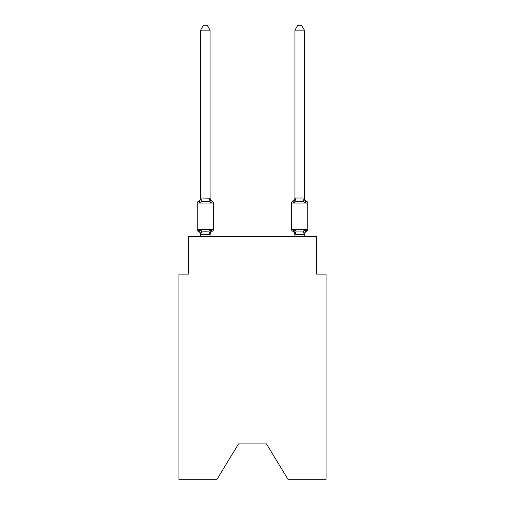 <?xml version="1.0" encoding="UTF-8"?>
<svg xmlns="http://www.w3.org/2000/svg" width="505" height="505" viewBox="0 0 505 505"><rect width="100%" height="100%" fill="white"/><g stroke="black" fill="none" stroke-linecap="round" stroke-linejoin="round"><path stroke-width="0.76" d="M266.463 443.901L288.254 479.75L326.078 479.75L326.078 274.101L316.648 274.101L316.648 236.372L188.352 236.372L188.352 274.101L178.921 274.101L178.921 479.75L216.746 479.75L238.537 443.901L266.463 443.901L238.537 443.901M210.048 30.155L200.618 30.155L203.446 25.25L207.22 25.25L210.048 30.155L210.048 198.2L211.229 202.701L212.384 201.375A1.887 1.887 0 0 1 213.445 203.067L213.445 229.485A1.887 1.887 0 0 1 212.384 231.176L211.229 229.851L212.384 231.176L211.229 229.851L212.384 231.176L211.229 229.851L212.384 231.176L211.229 229.851L212.384 231.176L211.229 229.851L212.384 231.176L211.229 229.851L212.384 231.176L211.229 229.851L212.384 231.176L211.229 229.851L212.384 231.176L211.229 229.851L209.973 234.547L200.693 234.547L199.437 229.851L198.282 231.176A1.887 1.887 0 0 1 197.221 229.485A1.887 1.887 0 0 0 198.282 231.176A1.887 1.887 0 0 1 197.221 229.485A1.887 1.887 0 0 0 198.282 231.176L199.437 229.851L198.282 231.176A1.887 1.887 0 0 1 197.221 229.485A1.887 1.887 0 0 0 198.282 231.176A1.887 1.887 0 0 1 197.221 229.485A1.887 1.887 0 0 0 198.282 231.176A1.887 1.887 0 0 1 197.221 229.485A1.887 1.887 0 0 0 198.282 231.176A1.887 1.887 0 0 1 197.221 229.485A1.887 1.887 0 0 0 198.282 231.176A1.887 1.887 0 0 1 197.221 229.485A1.887 1.887 0 0 0 198.282 231.176A1.887 1.887 0 0 1 197.221 229.485A1.887 1.887 0 0 0 198.282 231.176A1.887 1.887 0 0 1 197.221 229.485A1.887 1.887 0 0 0 198.282 231.176A1.887 1.887 0 0 1 197.221 229.485A1.887 1.887 0 0 0 198.282 231.176A1.887 1.887 0 0 1 197.221 229.485A1.887 1.887 0 0 0 198.282 231.176A1.887 1.887 0 0 1 197.221 229.485A1.887 1.887 0 0 0 198.282 231.176A1.887 1.887 0 0 1 197.221 229.485A1.887 1.887 0 0 0 198.282 231.176A1.887 1.887 0 0 1 197.221 229.485A1.887 1.887 0 0 0 198.282 231.176A1.887 1.887 0 0 1 197.221 229.485A1.887 1.887 0 0 0 198.282 231.176A1.887 1.887 0 0 1 197.221 229.485A1.887 1.887 0 0 0 198.282 231.176A1.887 1.887 0 0 1 197.221 229.485A1.887 1.887 0 0 0 198.282 231.176A1.887 1.887 0 0 1 197.221 229.485A1.887 1.887 0 0 0 198.282 231.176L199.437 229.851L198.282 231.176L199.437 229.851L198.282 231.176L199.437 229.851L198.282 231.176L199.437 229.851L198.282 231.176L199.437 229.851L198.282 231.176L199.437 229.851L198.282 231.176L199.437 229.851L198.282 231.176L199.437 229.851L198.282 231.176L199.437 229.851L201.792 231.063L205.333 231.252L208.874 231.063L211.229 229.851L212.384 231.176A1.887 1.887 0 0 0 213.445 229.485A1.887 1.887 0 0 1 212.384 231.176L211.847 230.918L212.384 231.176A1.887 1.887 0 0 0 213.445 229.485A1.887 1.887 0 0 1 212.384 231.176A1.887 1.887 0 0 0 213.445 229.485A1.887 1.887 0 0 1 212.384 231.176L211.847 230.918L212.384 231.176A1.887 1.887 0 0 0 213.445 229.485A1.887 1.887 0 0 1 212.384 231.176A1.887 1.887 0 0 0 213.445 229.485A1.887 1.887 0 0 1 212.384 231.176L211.847 230.918L212.384 231.176A1.887 1.887 0 0 0 213.445 229.485A1.887 1.887 0 0 1 212.384 231.176A1.887 1.887 0 0 0 213.445 229.485A1.887 1.887 0 0 1 212.384 231.176L211.847 230.918L212.384 231.176A1.887 1.887 0 0 0 213.445 229.485A1.887 1.887 0 0 1 212.384 231.176A1.887 1.887 0 0 0 213.445 229.485A1.887 1.887 0 0 1 212.384 231.176L211.847 230.918L212.384 231.176A1.887 1.887 0 0 0 213.445 229.485A1.887 1.887 0 0 1 212.384 231.176A1.887 1.887 0 0 0 213.445 229.485A1.887 1.887 0 0 1 212.384 231.176L211.847 230.918L212.384 231.176A1.887 1.887 0 0 0 213.445 229.485A1.887 1.887 0 0 1 212.384 231.176A1.887 1.887 0 0 0 213.445 229.485A1.887 1.887 0 0 1 212.384 231.176L211.847 230.918L212.384 231.176A1.887 1.887 0 0 0 213.445 229.485A1.887 1.887 0 0 1 212.384 231.176A1.887 1.887 0 0 0 213.445 229.485A1.887 1.887 0 0 1 212.384 231.176L211.847 230.918L212.384 231.176A1.887 1.887 0 0 0 213.445 229.485A1.887 1.887 0 0 1 212.384 231.176A1.887 1.887 0 0 0 213.445 229.485A1.887 1.887 0 0 1 212.384 231.176L211.847 230.918M211.229 202.701L208.874 201.489L205.333 201.299L201.792 201.489L199.437 202.701L198.282 201.375A1.887 1.887 0 0 0 197.221 203.067A1.887 1.887 0 0 1 198.282 201.375L199.437 202.701L198.282 201.375A1.887 1.887 0 0 0 197.221 203.067A1.887 1.887 0 0 1 198.282 201.375L199.437 202.701L198.282 201.375A1.887 1.887 0 0 0 197.221 203.067A1.887 1.887 0 0 1 198.282 201.375L199.437 202.701L198.282 201.375A1.887 1.887 0 0 0 197.221 203.067A1.887 1.887 0 0 1 198.282 201.375L199.437 202.701L198.282 201.375A1.887 1.887 0 0 0 197.221 203.067A1.887 1.887 0 0 1 198.282 201.375L199.437 202.701L198.282 201.375A1.887 1.887 0 0 0 197.221 203.067A1.887 1.887 0 0 1 198.282 201.375L199.437 202.701L198.282 201.375A1.887 1.887 0 0 0 197.221 203.067A1.887 1.887 0 0 1 198.282 201.375L199.437 202.701L198.282 201.375A1.887 1.887 0 0 0 197.221 203.067A1.887 1.887 0 0 1 198.282 201.375L199.437 202.701L198.282 201.375A1.887 1.887 0 0 0 197.221 203.067A1.887 1.887 0 0 1 198.282 201.375L199.437 202.701L198.282 201.375A1.887 1.887 0 0 0 197.221 203.067A1.887 1.887 0 0 1 198.282 201.375L199.437 202.701L198.282 201.375A1.887 1.887 0 0 0 197.221 203.067A1.887 1.887 0 0 1 198.282 201.375L199.437 202.701L198.282 201.375A1.887 1.887 0 0 0 197.221 203.067A1.887 1.887 0 0 1 198.282 201.375L199.437 202.701L198.282 201.375A1.887 1.887 0 0 0 197.221 203.067A1.887 1.887 0 0 1 198.282 201.375L199.437 202.701L198.282 201.375A1.887 1.887 0 0 0 197.221 203.067A1.887 1.887 0 0 1 198.282 201.375L199.437 202.701L198.282 201.375A1.887 1.887 0 0 0 197.221 203.067A1.887 1.887 0 0 1 198.282 201.375L199.437 202.701L198.282 201.375A1.887 1.887 0 0 0 197.221 203.067A1.887 1.887 0 0 1 198.282 201.375L199.437 202.701L198.282 201.375A1.887 1.887 0 0 0 197.221 203.067A1.887 1.887 0 0 1 198.282 201.375L199.437 202.701L198.282 201.375A1.887 1.887 0 0 0 197.221 203.067A1.887 1.887 0 0 1 198.282 201.375L199.437 202.701L200.693 198.004L210.048 198.2L210.048 197.638L210.048 198.2M210.048 234.352L210.49 232.136L210.048 234.352M304.382 30.155L301.554 25.25L297.78 25.25L294.952 30.155L304.382 30.155L304.382 198.2L305.563 202.701L303.208 201.489L296.126 201.489L293.771 202.701L294.213 201.205L293.771 202.701L294.213 201.205L293.771 202.701L294.213 201.205L293.771 202.701L294.213 201.205L293.771 202.701L294.213 201.205L293.771 202.701L294.213 201.205L293.771 202.701L294.213 201.205L293.771 202.701L294.213 201.205L293.771 202.701L294.213 201.205L293.771 202.701L292.616 201.375A1.887 1.887 0 0 0 291.555 203.067L307.779 203.067A1.887 1.887 0 0 0 306.718 201.375A4.154 4.154 0 0 1 304.382 197.638A4.154 4.154 0 0 0 306.718 201.375A1.887 1.887 0 0 1 307.779 203.067A1.887 1.887 0 0 0 306.718 201.375A4.154 4.154 0 0 1 304.382 197.638A4.154 4.154 0 0 0 306.718 201.375A1.887 1.887 0 0 1 307.779 203.067A1.887 1.887 0 0 0 306.718 201.375A4.154 4.154 0 0 1 304.382 197.638A4.154 4.154 0 0 0 306.718 201.375A1.887 1.887 0 0 1 307.779 203.067A1.887 1.887 0 0 0 306.718 201.375A4.154 4.154 0 0 1 304.382 197.638A4.154 4.154 0 0 0 306.718 201.375A1.887 1.887 0 0 1 307.779 203.067A1.887 1.887 0 0 0 306.718 201.375A4.154 4.154 0 0 1 304.382 197.638A4.154 4.154 0 0 0 306.718 201.375A1.887 1.887 0 0 1 307.779 203.067A1.887 1.887 0 0 0 306.718 201.375A4.154 4.154 0 0 1 304.382 197.638A4.154 4.154 0 0 0 306.718 201.375A1.887 1.887 0 0 1 307.779 203.067A1.887 1.887 0 0 0 306.718 201.375A4.154 4.154 0 0 1 304.382 197.638A4.154 4.154 0 0 0 306.718 201.375A1.887 1.887 0 0 1 307.779 203.067A1.887 1.887 0 0 0 306.718 201.375A4.154 4.154 0 0 1 304.382 197.638A4.154 4.154 0 0 0 306.718 201.375A1.887 1.887 0 0 1 307.779 203.067A1.887 1.887 0 0 0 306.718 201.375A4.154 4.154 0 0 1 304.382 197.638A4.154 4.154 0 0 0 306.718 201.375L305.563 202.701L304.578 199.62L305.563 202.701L306.718 201.375L305.563 202.701L304.578 199.62L305.563 202.701L306.718 201.375L305.563 202.701L304.578 199.62L305.563 202.701L306.718 201.375L305.563 202.701L304.578 199.62L305.563 202.701L306.718 201.375L305.563 202.701L304.578 199.62L305.563 202.701L306.718 201.375L305.563 202.701L304.578 199.62L305.563 202.701L306.718 201.375L305.563 202.701L304.578 199.62L305.563 202.701L306.718 201.375L305.563 202.701L304.578 199.62L305.563 202.701L304.578 199.62L305.563 202.701L306.718 201.375A1.887 1.887 0 0 1 307.779 203.067L307.779 229.485A1.887 1.887 0 0 1 306.718 231.176L305.563 229.851L306.718 231.176L306.182 230.918M304.382 236.372L304.382 234.522L294.952 234.352L294.952 234.913L293.771 229.851L292.616 231.176A1.887 1.887 0 0 1 291.555 229.485A1.887 1.887 0 0 0 292.616 231.176A4.154 4.154 0 0 1 294.952 234.913A4.154 4.154 0 0 0 292.616 231.176A1.887 1.887 0 0 1 291.555 229.485A1.887 1.887 0 0 0 292.616 231.176L293.771 229.851L292.616 231.176A1.887 1.887 0 0 1 291.555 229.485A1.887 1.887 0 0 0 292.616 231.176L293.771 229.851L292.616 231.176A4.154 4.154 0 0 1 294.952 234.913A4.154 4.154 0 0 0 292.616 231.176A1.887 1.887 0 0 1 291.555 229.485A1.887 1.887 0 0 0 292.616 231.176A1.887 1.887 0 0 1 291.555 229.485A1.887 1.887 0 0 0 292.616 231.176A4.154 4.154 0 0 1 294.952 234.913A4.154 4.154 0 0 0 292.616 231.176A1.887 1.887 0 0 1 291.555 229.485A1.887 1.887 0 0 0 292.616 231.176A1.887 1.887 0 0 1 291.555 229.485A1.887 1.887 0 0 0 292.616 231.176A4.154 4.154 0 0 1 294.952 234.913A4.154 4.154 0 0 0 292.616 231.176A1.887 1.887 0 0 1 291.555 229.485A1.887 1.887 0 0 0 292.616 231.176A1.887 1.887 0 0 1 291.555 229.485A1.887 1.887 0 0 0 292.616 231.176A4.154 4.154 0 0 1 294.952 234.913A4.154 4.154 0 0 0 292.616 231.176A1.887 1.887 0 0 1 291.555 229.485A1.887 1.887 0 0 0 292.616 231.176A1.887 1.887 0 0 1 291.555 229.485A1.887 1.887 0 0 0 292.616 231.176A4.154 4.154 0 0 1 294.952 234.913A4.154 4.154 0 0 0 292.616 231.176A1.887 1.887 0 0 1 291.555 229.485A1.887 1.887 0 0 0 292.616 231.176A1.887 1.887 0 0 1 291.555 229.485A1.887 1.887 0 0 0 292.616 231.176A4.154 4.154 0 0 1 294.952 234.913A4.154 4.154 0 0 0 292.616 231.176A1.887 1.887 0 0 1 291.555 229.485A1.887 1.887 0 0 0 292.616 231.176A1.887 1.887 0 0 1 291.555 229.485A1.887 1.887 0 0 0 292.616 231.176A4.154 4.154 0 0 1 294.952 234.913A4.154 4.154 0 0 0 292.616 231.176A1.887 1.887 0 0 1 291.555 229.485A1.887 1.887 0 0 0 292.616 231.176L293.771 229.851L292.616 231.176A1.887 1.887 0 0 1 291.555 229.485A1.887 1.887 0 0 0 292.616 231.176L293.771 229.851L292.616 231.176A4.154 4.154 0 0 1 294.952 234.913A4.154 4.154 0 0 0 292.616 231.176A1.887 1.887 0 0 1 291.555 229.485A1.887 1.887 0 0 0 292.616 231.176L293.771 229.851L292.616 231.176L293.771 229.851L292.616 231.176L293.771 229.851L292.616 231.176L293.771 229.851L292.616 231.176L293.771 229.851L292.616 231.176L293.771 229.851L292.616 231.176L293.771 229.851L296.126 231.063L303.208 231.063L305.563 229.851L306.718 231.176A1.887 1.887 0 0 0 307.779 229.485A1.887 1.887 0 0 1 306.718 231.176A1.887 1.887 0 0 0 307.779 229.485A1.887 1.887 0 0 1 306.718 231.176A1.887 1.887 0 0 0 307.779 229.485A1.887 1.887 0 0 1 306.718 231.176A1.887 1.887 0 0 0 307.779 229.485A1.887 1.887 0 0 1 306.718 231.176A1.887 1.887 0 0 0 307.779 229.485A1.887 1.887 0 0 1 306.718 231.176A1.887 1.887 0 0 0 307.779 229.485A1.887 1.887 0 0 1 306.718 231.176A1.887 1.887 0 0 0 307.779 229.485A1.887 1.887 0 0 1 306.718 231.176A1.887 1.887 0 0 0 307.779 229.485A1.887 1.887 0 0 1 306.718 231.176A1.887 1.887 0 0 0 307.779 229.485L291.555 229.485L291.555 203.067M294.952 30.155L294.952 198.2L293.771 202.701L292.616 201.375L293.771 202.701L292.616 201.375L293.152 201.634M304.382 234.913L304.382 234.913A4.154 4.154 0 0 1 306.718 231.176M200.618 234.913L200.618 234.352L200.618 234.913A4.154 4.154 0 0 0 198.282 231.176M294.952 236.372L294.952 234.352M293.771 202.701L292.616 201.375A4.154 4.154 0 0 0 294.952 197.638M213.445 203.067L197.221 203.067L197.221 229.485L213.445 229.485A1.887 1.887 0 0 1 212.384 231.176A4.154 4.154 0 0 0 210.048 234.913M200.618 30.155L200.618 198.029M198.282 201.375A4.154 4.154 0 0 0 200.618 197.638L200.618 198.2M210.048 236.372L210.048 234.522M200.618 236.372L200.618 234.522M211.229 229.851L212.384 231.176M210.048 197.638A4.154 4.154 0 0 0 212.384 201.375M294.952 198.029L304.382 198.029M305.563 229.851L304.382 234.522M293.771 229.851L292.616 231.176M201.792 231.063L200.693 234.547M208.874 231.063L209.973 234.547M200.693 198.004L201.792 201.489M209.973 198.004L208.874 201.489M304.307 234.547L303.208 231.063M295.027 234.547L296.126 231.063M303.208 201.489L304.307 198.004M296.126 201.489L295.027 198.004"/></g></svg>
